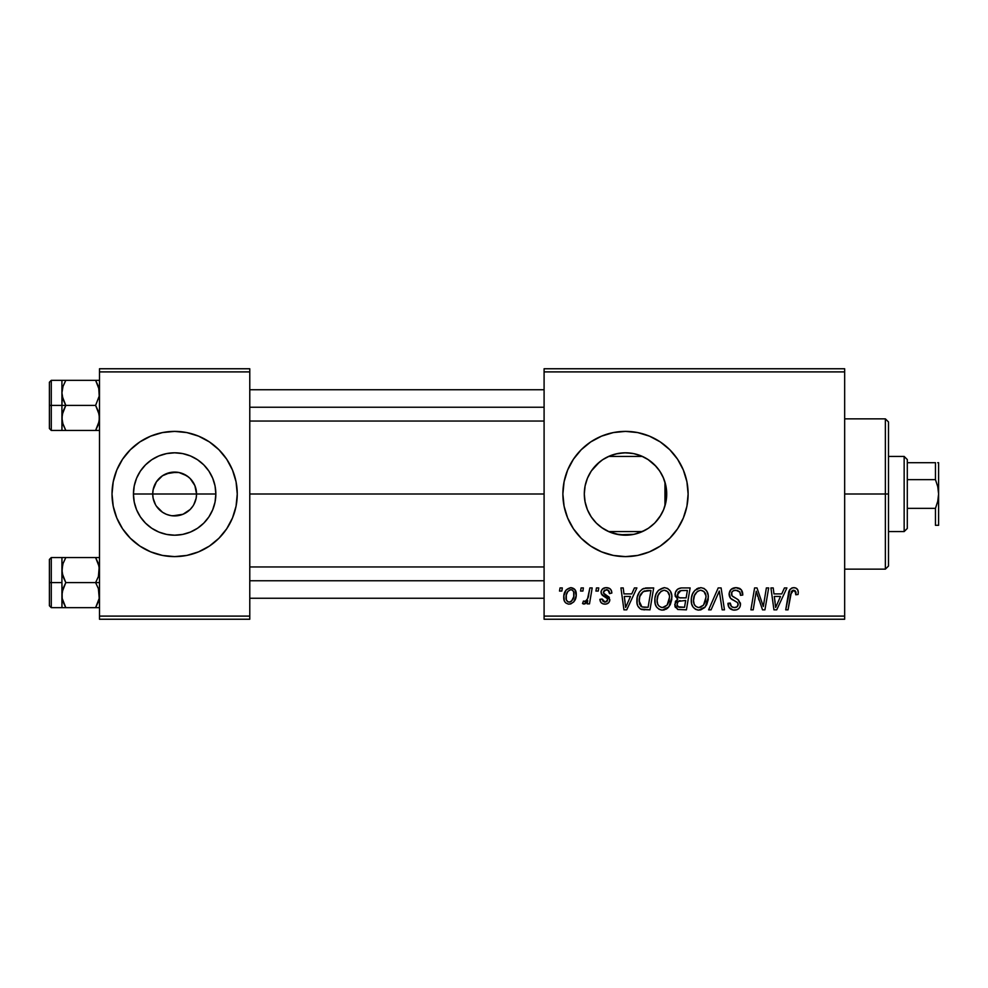 <?xml version="1.0" encoding="UTF-8"?>
<svg xmlns="http://www.w3.org/2000/svg" width="988" height="988" viewBox="0 0 988 988"><rect width="100%" height="100%" fill="white"/><g stroke="black" fill="none" stroke-linecap="round" stroke-linejoin="round"><path stroke-width="1.48" d="M625.577 535.2L627.071 535.175A41.2 41.2 0 0 0 634.469 534.212A41.2 41.2 0 0 0 634.543 534.199A41.2 41.2 0 0 0 641.533 531.952A41.2 41.2 0 0 0 641.57 531.939A41.2 41.2 0 0 0 642.422 531.569L608.583 531.569A41.2 41.2 0 0 0 619.414 534.755L619.414 534.755M155.449 504.584L153.14 498.273L152.72 494A21.921 21.921 0 0 0 174.641 515.921A21.921 21.921 0 0 0 196.55 494L215.841 494A41.2 41.2 0 0 1 174.641 535.2A41.2 41.2 0 0 1 133.442 494L196.55 494A21.921 21.921 0 0 1 174.641 515.921A21.921 21.921 0 0 1 152.72 494L153.14 489.727L156.413 481.823L162.464 475.771L170.368 472.499L178.914 472.499L186.818 475.771L190.141 478.501L194.883 485.614L196.55 494L196.13 498.273L193.833 504.584M168.182 514.946L171.542 515.699M172.826 515.847L183.027 514.254L178.914 515.501L171.776 515.724M164.255 513.303L166.256 514.254L162.464 512.229L156.413 506.177M160.711 510.92L162.464 512.229M157.685 507.881L159.142 509.499M218.941 538.262A62.615 62.615 0 0 0 232.489 517.984L236.058 506.214L237.256 494A62.615 62.615 0 0 1 174.641 556.615A62.615 62.615 0 0 1 112.015 494A62.615 62.615 0 0 0 139.814 546.043M139.876 546.092A62.615 62.615 0 0 0 174.604 556.615L186.856 555.417L198.6 551.847L209.431 546.068A62.615 62.615 0 0 0 218.891 538.299L226.709 528.79L232.489 517.959M174.678 556.615A62.615 62.615 0 0 0 209.394 546.092M666.048 486.701L666.258 500.027L666.702 494A41.2 41.2 0 0 1 625.503 535.2A41.2 41.2 0 0 1 584.303 494L585.069 501.929M655.205 522.553L660.873 515.131M585.044 501.83L584.303 494L585.094 485.96L587.44 478.229L591.244 471.103L596.369 464.866L602.606 459.741L609.732 455.937L617.463 453.591L625.503 452.8L633.543 453.591L641.274 455.937L648.387 459.741L654.636 464.866L659.762 471.103L663.566 478.229L665.912 485.96L666.702 494L665.912 502.04L663.566 509.771L659.762 516.897L654.636 523.134L648.387 528.259L641.274 532.063L633.543 534.409L627.096 535.175L634.555 534.199L644.843 530.383M633.876 534.347L619.501 534.767L625.367 535.2M601.47 527.469L609.534 531.989M609.929 532.149L602.606 528.259L596.369 523.134L591.244 516.897L587.44 509.771L585.094 502.04L584.303 494L585.044 486.158M596.937 523.702L597.95 524.64M587.502 509.919L591.108 516.687M591.38 517.095L592.615 518.836M584.995 501.521L587.391 509.647M637.754 555.404A62.615 62.615 0 0 0 660.268 546.08L669.778 538.275A62.615 62.615 0 0 0 688.117 494A62.615 62.615 0 0 1 625.503 556.615A62.615 62.615 0 0 1 562.876 494A62.615 62.615 0 0 0 581.191 538.25M669.778 538.275L677.57 528.79L683.35 517.959L686.919 506.214L688.117 494L686.919 481.786L683.35 470.041L677.57 459.21L669.778 449.725L660.293 441.932L649.462 436.153L637.717 432.583L625.503 431.386L613.289 432.583L601.544 436.153L590.713 441.932L581.228 449.725L573.435 459.21L567.643 470.041L564.086 481.786L562.876 494L564.086 506.214L567.643 517.959L573.435 528.79L581.228 538.275A62.615 62.615 0 0 0 590.676 546.043L601.544 551.847L613.289 555.417A62.615 62.615 0 0 0 625.466 556.615M590.75 546.092A62.615 62.615 0 0 0 613.264 555.417M601.544 551.847L613.289 555.417L625.503 556.615A62.615 62.615 0 0 0 637.692 555.429L649.462 551.847L660.293 546.068A62.615 62.615 0 0 0 669.765 538.287M249.779 494L544.092 494L249.779 494M170.368 515.501L166.256 514.254M192.858 506.177L190.141 509.499L183.027 514.254M666.258 500.039L666.048 501.311M665.677 503.176L664.949 505.881M664.134 479.686L664.949 482.107L664.949 505.893L664.134 508.326M587.243 509.314L585.267 502.904M590.738 516.131L588.218 511.525M595.394 522.133L594.48 521.121M607.805 531.211L604.088 529.21M601.062 527.172L599.617 526.061M619.476 534.755L608.583 531.569L642.422 531.569M615.796 534.039L612.202 533.001M627.01 535.175L615.796 534.051M640.175 532.507L633.901 534.335M648.153 528.419L641.41 532.001M659.107 517.836L656.44 521.207M663.059 510.957L662.207 512.723M544.092 619.241L844.666 619.241L844.666 616.104L544.092 616.104L544.092 371.896L844.666 371.896L844.666 616.104L844.666 368.759L544.092 368.759L844.666 368.759L844.666 371.896L544.092 371.896L544.092 368.759L544.092 616.104L844.666 616.104L844.666 619.241L544.092 619.241L544.092 616.104L544.092 619.241M596.468 587.934L595.937 591.059L598.271 591.059L598.74 587.934L596.468 587.934L595.937 591.059L598.271 591.059L598.74 587.934L596.468 587.934M581.092 587.934L580.574 591.059L582.895 591.059L583.377 587.934L581.092 587.934L580.574 591.059L582.895 591.059L583.377 587.934L581.092 587.934M664.368 587.65L658.502 590.281L656.118 593.949L654.958 598.172L655.192 603.804L656.551 606.965L659.07 609.3L661.528 610.078L664.269 609.917L668.271 607.534L670.296 604.644L671.741 599.704L671.791 595.443L670.296 591.071L667.616 588.44L664.368 587.65C657.959 589.169 654.772 593.405 654.822 600.371C654.661 605.928 657.193 609.176 662.392 610.127L668.901 606.817L671.902 597.123C671.926 591.726 669.419 588.564 664.368 587.65M634.432 587.934L631.74 593.912L623.959 593.912L623.23 587.934L620.933 587.934L623.934 609.843L626.725 609.843L636.902 587.934L634.432 587.934L631.74 593.912L623.959 593.912L623.23 587.934L620.933 587.934L623.934 609.843L626.725 609.843L636.902 587.934L634.432 587.934M681.337 587.934L677.731 589.12L675.483 592.22L675.175 596.122L677.768 599.173L675.446 601.371L674.89 606.064L677.768 609.485L686.413 609.843L690.118 587.934L681.337 587.934C677.398 588.428 675.298 590.701 675.026 594.751L677.768 599.173L674.742 604.52L677.768 609.485L686.413 609.843L690.118 587.934L681.337 587.934M718.202 587.934L708.618 609.843L711.076 609.843L719.289 591.059L722.166 609.843L724.463 609.843L721.104 587.934L718.202 587.934L708.618 609.843L711.076 609.843L719.289 591.059L722.166 609.843L724.463 609.843L721.104 587.934L718.202 587.934M798.279 592.479L797.711 589.75L795.636 587.934L792.672 587.761L789.918 589.577L785.719 609.843L788.029 609.843L791.549 591.306L792.944 590.293L795.056 590.639L795.785 594.764L798.069 594.48L798.279 592.479C798.267 589.453 796.773 587.835 793.796 587.65C790.486 588.169 788.696 590.219 788.424 593.788L785.719 609.843L788.029 609.843L790.647 594.331L793.648 590.207L795.995 592.849L795.785 594.764L798.069 594.48L798.279 592.479M766.367 587.934L763.316 606.496L757.006 587.934L754.597 587.934L750.892 609.843L753.202 609.843L756.252 591.244L762.526 609.843L764.934 609.843L768.676 587.934L766.367 587.934L763.316 606.496L757.006 587.934L754.597 587.934L750.892 609.843L753.202 609.843L756.252 591.244L762.526 609.843L764.934 609.843L768.676 587.934L766.367 587.934M581.228 538.275L590.713 546.068M625.503 556.615L637.717 555.417M784.435 587.934L781.743 593.912L773.962 593.912L773.221 587.934L770.936 587.934L773.937 609.843L776.729 609.843L786.905 587.934L784.435 587.934L781.743 593.912L773.962 593.912L773.221 587.934L770.936 587.934L773.937 609.843L776.729 609.843L786.905 587.934L784.435 587.934M735.986 587.65L731.132 589.379L729.144 593.43L730.515 598.283L737.369 602.495L738.172 603.903L737.06 606.842L734.035 607.558L731.441 606.496L730.243 603.075L727.971 603.298L728.983 607.385L733.096 610.041L736.715 609.794L738.765 608.608L740.098 606.657L740.457 603.606L738.468 599.963L731.972 595.789L731.75 592.318L733.479 590.676L737.011 590.305L739.753 591.849L740.494 595.332L742.766 595.06L741.21 589.626L735.986 587.65C731.812 587.835 729.515 589.972 729.107 594.084C729.181 597.061 730.626 599.099 733.442 600.21L737.369 602.495L738.221 604.446C737.925 606.57 736.665 607.608 734.442 607.571C731.873 607.447 730.465 606.113 730.231 603.582L727.958 603.779C728.255 607.768 730.391 609.892 734.356 610.127C738.16 610.004 740.21 608.065 740.494 604.31L737.913 599.518L731.972 595.789L731.392 593.874C731.762 591.417 733.244 590.194 735.838 590.207L739.913 592.096L740.494 595.332L742.766 595.06C742.84 590.367 740.58 587.897 735.986 587.65M700.801 587.65L694.935 590.281L692.551 593.949L691.39 598.172L691.625 603.804L692.983 606.965L695.503 609.3L697.96 610.078L700.702 609.917L704.703 607.534L706.729 604.644L708.174 599.704L708.223 595.443L706.729 591.071L704.049 588.44L700.801 587.65C694.391 589.169 691.205 593.405 691.254 600.371C691.094 605.928 693.625 609.176 698.825 610.127L705.333 606.817L708.334 597.123C708.359 591.726 705.852 588.564 700.801 587.65M611.844 593.047L611.3 590.318L609.534 588.403L605.903 587.662L602.68 588.799L601.124 591.281L601.309 593.825L607.188 598.432L607.558 600.198L606.83 601.556L604.866 602.149L602.964 601.297L602.161 599.024L599.889 599.321L601 602.557L603.1 603.878L605.99 604.088L608.472 602.939L609.67 600.988L609.139 597.221L603.569 593.158L604.236 590.219L607.916 590.009L609.559 593.627L611.844 593.047C611.683 589.577 609.868 587.786 606.397 587.65C603.236 587.675 601.445 589.219 601.025 592.257L602.174 595.159L607.348 598.679L607.571 599.963L605.175 602.161L602.161 599.024L599.889 599.321C600.148 602.458 601.877 604.076 605.076 604.15C607.991 604.014 609.584 602.507 609.843 599.617L603.779 593.467L603.298 592.084L606.299 589.638C608.571 589.91 609.658 591.232 609.559 593.627L611.844 593.047M647.189 587.934L642.398 589.033L639.421 591.985L637.26 597.147L637.099 603.532L637.865 606.089L640.483 609.053L649.981 609.843L653.686 587.934L643.67 588.453C639.014 591.145 636.754 595.282 636.89 600.877C636.618 604.965 638.223 607.855 641.718 609.559L649.981 609.843L653.686 587.934L647.189 587.934M570.842 587.65L566.223 589.885L563.827 595.813L564.358 601.013L565.754 602.939L568.446 604.125L570.768 603.927L573.793 601.89L576.177 595.727L574.93 589.589L570.842 587.65C565.963 588.86 563.592 592.145 563.74 597.493C563.629 601.346 565.408 603.569 569.051 604.15C574.077 602.939 576.473 599.555 576.263 593.998C576.251 590.244 574.448 588.119 570.842 587.65M589.873 587.934L587.588 598.605L585.625 601.26L583.426 601.087L582.525 603.582L585.328 603.742L587.761 600.568L587.181 603.866L589.49 603.866L592.183 587.934L589.873 587.934L588.725 594.307C588.601 597.678 587.218 600.099 584.575 601.593L583.426 601.087L582.525 603.582L584.069 604.15L587.761 600.568L587.181 603.866L589.49 603.866L592.183 587.934L589.873 587.934M560.035 587.934L559.504 591.059L561.839 591.059L562.308 587.934L560.035 587.934L559.504 591.059L561.839 591.059L562.308 587.934L560.035 587.934M615.796 453.949L624.614 452.8L632.666 453.43M634.518 453.788L641.385 455.974L648.14 459.581M665.665 484.824L663.047 477.019M662.17 475.203L659.107 470.152M660.861 472.844L662.158 475.191M650.87 461.532L654.081 464.323M656.427 466.781L658.317 469.078M632.653 453.418L634.469 453.788M617.302 453.616L615.808 453.949M604.076 458.803L607.805 456.789M625.367 452.8L619.402 453.245A41.2 41.2 0 0 0 608.583 456.431L612.152 455.023M602.507 459.815L601.087 460.803M592.627 469.164L595.406 465.854M597.962 463.36L599.617 461.939M588.218 476.451L590.75 471.856M585.267 485.108L587.02 479.266M196.55 494L152.72 494A21.921 21.921 0 0 1 174.641 472.079A21.921 21.921 0 0 1 196.55 494A21.921 21.921 0 0 0 174.641 472.079A21.921 21.921 0 0 0 152.72 494L133.442 494L134.232 485.96L136.566 478.229L140.382 471.103L145.508 464.866L151.744 459.741L158.87 455.937L166.602 453.591L174.641 452.8L182.681 453.591L190.412 455.937L197.526 459.741L203.775 464.866L208.9 471.103L212.704 478.229L215.051 485.96L215.841 494L215.051 502.04L212.704 509.771L208.9 516.897L203.775 523.134L197.526 528.259L190.412 532.063L182.681 534.409L174.641 535.2L166.602 534.409L158.87 532.063L151.744 528.259L145.508 523.134L140.382 516.897L136.566 509.771L134.232 502.04L133.442 494A41.2 41.2 0 0 1 174.641 452.8A41.2 41.2 0 0 1 215.841 494L196.55 494M99.492 619.241L249.779 619.241L249.779 616.104L99.492 616.104L99.492 371.896L249.779 371.896L249.779 616.104L249.779 368.759L99.492 368.759L249.779 368.759L249.779 371.896L99.492 371.896L99.492 368.759L99.492 616.104L249.779 616.104L249.779 619.241L99.492 619.241L99.492 616.104L99.492 619.241M112.015 494A62.615 62.615 0 0 1 174.641 431.386A62.615 62.615 0 0 1 237.256 494L236.058 481.786L232.489 470.041L226.709 459.21L218.916 449.725L209.431 441.932L198.6 436.153L186.856 432.583L174.641 431.386L162.427 432.583L150.67 436.153L139.851 441.932L130.367 449.725L122.574 459.21L116.782 470.041L113.225 481.786L112.015 494L113.225 506.214L116.782 517.959L122.574 528.79L130.367 538.275L139.851 546.068L150.67 551.847L162.427 555.417L174.641 556.615M209.431 546.068L218.916 538.275M581.191 449.75A62.615 62.615 0 0 0 562.876 494A62.615 62.615 0 0 1 625.503 431.386A62.615 62.615 0 0 1 688.117 494A62.615 62.615 0 0 0 669.79 449.738M669.765 449.713A62.615 62.615 0 0 0 637.754 432.596M637.692 432.571A62.615 62.615 0 0 0 625.54 431.386M625.466 431.386A62.615 62.615 0 0 0 613.313 432.583L601.544 436.153M613.264 432.583A62.615 62.615 0 0 0 590.75 441.908M590.676 441.957A62.615 62.615 0 0 0 581.253 449.701M584.995 486.454L584.303 494A41.2 41.2 0 0 1 625.503 452.8A41.2 41.2 0 0 1 666.702 494L666.258 487.986M599.63 461.927L591.38 470.906M591.108 471.313L590.244 472.672M612.165 455.011L609.929 455.851M609.571 455.999L605.545 457.95M619.402 453.245L617.624 453.554M642.422 456.431L608.583 456.431L642.422 456.431A41.2 41.2 0 0 0 627.034 452.825L625.626 452.8M644.806 457.605L641.521 456.036M656.044 466.348L647.906 459.42M237.256 494A62.615 62.615 0 0 0 218.941 449.738M218.891 449.701A62.615 62.615 0 0 0 209.456 441.957M209.394 441.908A62.615 62.615 0 0 0 174.678 431.386M174.604 431.386A62.615 62.615 0 0 0 139.876 441.908M139.814 441.957A62.615 62.615 0 0 0 116.794 470.016M236.058 481.786L232.489 470.041M113.225 506.214L116.782 517.959M156.413 481.823L155.449 483.416M176.444 472.153L166.256 473.746M181.1 473.054L177.741 472.301M188.572 477.081L183.027 473.746M191.598 480.119L190.141 478.501M193.833 483.416L192.858 481.823M757.426 595.542L757.71 596.406M758.451 598.58L758.982 600.087M775.074 601.988L774.283 596.468L780.495 596.468L775.642 607.447L774.283 596.468L780.495 596.468L775.642 607.447L775.419 604.705M792.672 587.761L791.61 588.119M795.871 591.861L795.995 592.849M740.123 588.687L739.493 588.329M735.443 601.284L736.418 601.865M731.441 606.496L730.922 605.879M733.096 610.041L733.726 610.102M740.457 603.606L740.345 602.902M735.171 597.938L734.319 597.481M733.491 596.987L732.688 596.456M731.972 595.789L731.528 594.887M731.478 593.072L731.75 592.318M740.37 593.319L740.481 593.973M717.955 594.294L718.844 592.183M698.64 587.971L696.651 588.897M691.39 598.172L691.279 599.271M691.279 601.235L691.341 602.1M701.48 606.879L698.281 607.534L695.577 606.212L694.181 604.211L693.527 600.618C693.391 595.147 695.762 591.676 700.64 590.207C704.271 590.898 706.074 593.158 706.05 597.011L703.53 605.138L698.899 607.571C695.231 606.854 693.44 604.533 693.527 600.618L694.465 595.529L697.429 591.343L700.64 590.207L703.938 591.528L705.988 595.801L705.518 601.309L703.53 605.138L700.233 607.398M674.89 606.064L675.434 607.521M681.979 590.515L687.376 590.491L686.129 597.888L681.3 597.888C678.867 598.111 677.533 597.085 677.311 594.813L680.856 590.602L687.376 590.491L686.129 597.888L679.843 597.789L677.694 596.579L678.015 592.368L679.633 590.997L682.547 590.491M678.324 606.978L677.015 604.421L678.274 601.359L685.684 600.457L684.536 607.287L680.633 607.287C678.423 607.509 677.212 606.558 677.015 604.421L678.274 601.359L685.684 600.457L684.536 607.287L678.04 606.793M677.323 602.754L677.719 602.001M679.114 600.877L680.053 600.605M608.855 590.824L606.299 589.638M608.694 596.69L609.361 597.592M603.582 604.014L601.359 602.915M606.83 601.556L607.373 600.84M605.471 597.258L603.754 596.307M609.991 588.712L611.523 590.898M625.071 601.988L624.28 596.468L630.492 596.468L625.639 607.447L624.28 596.468L630.492 596.468L625.639 607.447L625.416 604.705M646.3 587.959L645.411 588.045M643.805 609.831L644.509 609.843M644.794 607.287L641.916 606.916L639.162 601.013C639.026 594.566 641.978 591.059 648.017 590.491L650.944 590.491L648.103 607.287L641.916 606.916L640.533 605.903L639.187 601.877L639.792 596.591L643.151 591.553L650.944 590.491L648.103 607.287L644.065 607.274M657.786 591.108L657.156 592.01M663.331 610.078L664.269 609.917M666.035 609.25L667.579 608.188M665.048 606.879L661.849 607.534L659.144 606.212L657.749 604.211L657.094 600.618C656.958 595.147 659.329 591.676 664.208 590.207C667.839 590.898 669.642 593.158 669.617 597.011L667.098 605.138L662.466 607.571C658.798 606.854 657.008 604.533 657.094 600.618L658.02 595.529L660.997 591.343L664.208 590.207L667.505 591.528L669.555 595.801L669.086 601.309L667.098 605.138L663.8 607.398M575.967 591.676L575.559 590.577M563.827 595.813L563.753 596.653M568.014 601.902L566.322 599.827L566.297 595.011L567.927 591.293L570.817 589.638C573.102 590.182 574.152 591.713 573.979 594.245C574.201 598.259 572.595 600.902 569.15 602.161C566.877 601.581 565.828 600.025 566.013 597.505C565.877 593.578 567.483 590.96 570.817 589.638L572.608 590.305L573.695 592.034L573.732 596.764L571.472 601.247L569.78 602.1L567.668 601.704M586.316 602.828L587.107 601.741M698.899 607.571L698.281 607.534M694.181 604.211L693.798 603.051M639.668 604.421L639.421 603.594M643.151 591.553L644.682 590.873M662.466 607.571L661.849 607.534M657.749 604.211L657.366 603.051M566.013 597.505L566.038 596.876M640.31 532.446L641.385 532.013M885.372 494L888.508 494L888.508 421.987L888.508 566.013L888.508 494L885.372 494L885.372 418.85L885.372 494L844.666 494L885.372 494L885.372 569.15L885.372 494M664.949 482.107L664.949 494L666.702 494L664.949 494L664.949 505.893M62.207 396.163L61.923 405.389L65.801 405.389L63.01 399.337L61.923 392.866L62.997 386.432L65.801 380.343L95.614 380.343L99.208 389.568L99.22 396.102L95.614 405.389L65.801 405.389L62.207 396.163M61.923 410.279L61.923 405.389L49.4 405.389L49.4 428.557L49.4 382.22L49.4 405.389L51.277 405.389L51.277 380.343L51.277 405.389L61.923 405.389L61.923 392.866L61.923 417.924L62.997 411.49L65.801 405.389L95.614 405.389L99.208 414.627L99.22 421.16L95.614 430.447L65.801 430.447L63.01 424.395L61.923 417.924L61.923 430.447L99.492 430.447L95.614 430.447L98.417 424.371L95.614 430.447L98.417 424.371L99.492 417.924L98.405 411.453L95.614 405.389L99.22 396.102L98.714 387.395M62.182 421.049L61.923 414.972M62.565 422.876L65.801 430.447L62.602 422.988M99.492 380.343L65.801 380.343L63.01 386.419L65.801 380.343L61.923 380.343L63.01 380.343L61.923 380.343L61.923 392.866L62.676 387.531M62.182 389.741L62.577 387.864M49.4 428.557L51.277 430.447L51.277 405.389L51.277 430.447L63.01 430.447L61.923 430.447L62.207 414.676L65.801 405.389L61.923 405.389L61.923 417.924L61.923 400.511M61.923 395.805L61.923 380.343L65.801 380.343L63.01 380.343M62.997 424.358L65.801 430.447L62.207 430.447M65.801 380.343L63.01 386.394L65.801 380.343M98.714 423.395L95.614 430.447L98.417 430.447M99.208 380.343L95.614 380.343L98.405 386.394L95.737 380.553M249.779 407.241L544.092 407.241L249.779 407.241M544.092 580.759L249.779 580.759L544.092 580.759M99.208 591.837L99.22 598.37L95.614 607.657L98.417 601.581L95.614 607.657L65.801 607.657L62.207 598.432L61.923 582.611L49.4 582.611L49.4 605.78L49.4 559.443L49.4 582.611L51.277 582.611L51.277 607.657L51.277 582.611L61.923 582.611L61.923 595.134L62.997 588.7L65.801 582.611L63.01 576.547L61.923 570.076L62.997 563.642L65.801 557.553L63.01 563.629L65.801 557.553L61.923 557.553L63.01 557.553L61.923 557.553L61.923 607.657L99.492 607.657L95.614 607.657L99.22 598.37L98.405 588.663L99.208 591.837M95.614 582.611L98.405 588.663L95.614 582.611L65.801 582.611L99.492 582.611L95.614 582.611L98.417 576.51L95.614 582.611M62.182 598.259L61.923 592.195M98.714 564.605L95.614 557.553L65.801 557.553L95.614 557.553L99.208 566.791L98.417 576.51L99.492 570.076L98.417 563.642M61.923 573.028L62.577 565.087M99.492 557.553L95.614 557.553L98.405 563.605L95.614 557.553L99.208 557.553M99.492 607.657L98.417 607.657L99.492 607.657M49.4 605.78L51.277 607.657L63.01 607.657L61.923 607.657L63.01 607.657L61.923 607.657L62.207 591.898L65.801 582.611L62.207 573.373L61.923 557.553L51.277 557.553L51.277 582.611L51.277 557.553L49.4 559.443M62.182 566.951L62.676 564.741M65.801 557.553L63.01 557.553L65.801 557.553L63.01 563.605L65.801 557.553M65.677 607.447L63.01 601.606L65.801 607.657L62.207 607.657M98.714 600.605L95.614 607.657L98.417 607.657M61.923 557.553L63.01 557.553M904.156 456.431L907.293 459.556L907.293 462.693L907.293 459.556L904.156 456.431L888.508 456.431L904.156 456.431L904.156 531.569L888.508 531.569L904.156 531.569L904.156 456.431M907.293 528.444L904.156 531.569L907.293 528.444L907.293 525.307L907.293 528.444M907.293 479.649L907.293 508.351L907.293 462.693L907.293 479.649L935.463 479.649L937.76 486.689L938.6 494L937.748 501.336L935.463 508.351L907.293 508.351L907.293 525.307L907.293 508.351L935.463 508.351L935.463 525.307L938.6 525.307L935.463 525.307L935.463 508.351L937.748 501.336L938.6 494L938.6 525.307L937.748 525.307L938.6 525.307L938.6 462.693L937.748 462.693L938.6 462.693L938.6 494L937.76 486.689L935.463 479.649L935.463 462.693L907.293 462.693L935.463 462.693L935.463 479.649L907.293 479.649M935.463 525.307L937.76 525.307M937.76 462.693L938.378 462.693M844.666 418.85L885.372 418.85L888.508 421.987M844.666 569.15L885.372 569.15L888.508 566.013M61.923 380.343L51.277 380.343L49.4 382.22M249.779 389.741L544.092 389.741M249.779 421.049L544.092 421.049M544.092 598.259L249.779 598.259M544.092 566.951L249.779 566.951"/></g></svg>

